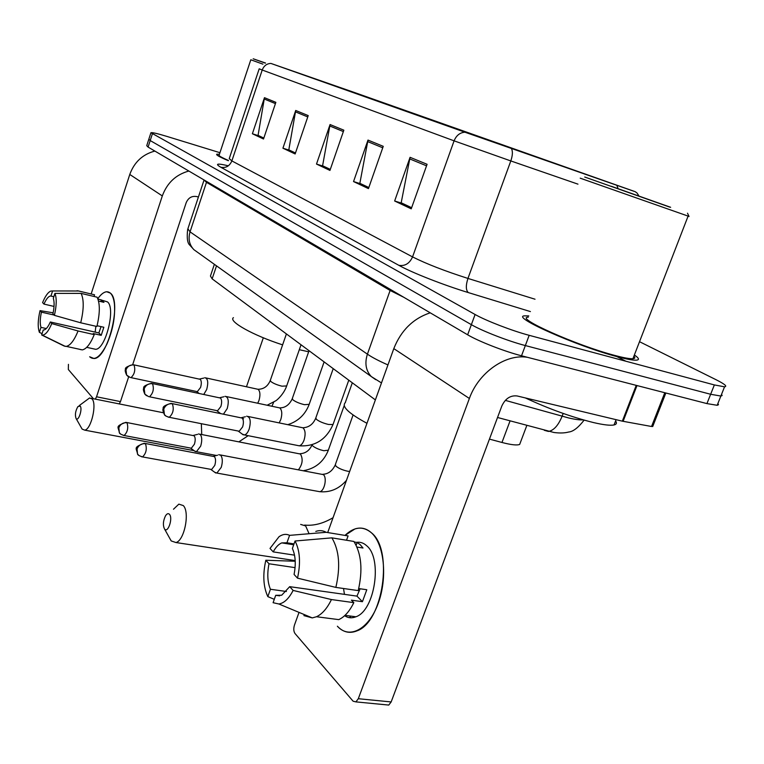 <?xml version="1.0" encoding="UTF-8"?>
<svg xmlns="http://www.w3.org/2000/svg" width="764" height="764" viewBox="0 0 764 764"><rect width="100%" height="100%" fill="white"/><g stroke="black" fill="none" stroke-linecap="round" stroke-linejoin="round"><path stroke-width="1.15" d="M375.372 399.906L212.144 278.85L210.444 276.024L214.378 264.325M520.485 442.26L519.663 444.438C516.951 445.507 511.049 444.849 501.967 442.471L489.447 439.119M148.751 139.449L146.736 145.685L148.082 147.089L467.644 334.794C478.426 341.279 504.679 351.526 521.525 355.785L706.939 403.593L717.186 405.292L718.466 404.729L717.902 403.478M148.837 139.21L150.202 140.566L471.359 324.662C482.208 331.022 508.509 341.221 525.346 345.567L710.644 394.272L720.863 396.058L722.123 395.551L721.541 394.348L722.123 395.551L720.863 396.058L710.644 394.272L525.346 345.567C508.509 341.221 482.208 331.022 471.359 324.662L150.202 140.566L148.837 139.21L150.861 132.946M219.421 154.242L216.756 154.204C215.811 154.863 219.688 157.031 228.379 160.717C219.688 157.031 215.811 154.863 216.756 154.204L219.421 154.242M528.784 315.933L524.839 315.838C509.464 316.067 576.161 345.996 617.016 356.626C626.661 359.204 633.136 360.379 636.441 360.159C639.678 359.834 638.99 358.115 634.378 355.002C638.99 358.115 639.678 359.834 636.441 360.159C633.136 360.379 626.661 359.204 617.016 356.626C576.161 345.996 509.464 316.067 524.839 315.838L528.784 315.933M354.725 92.597L633.986 191.286L465.706 132.478L271.535 63.651L354.725 92.597M354.41 92.482L270.895 63.422L464.942 132.21L635.285 191.716L354.41 92.482M219.936 152.695L166.772 136.374C157.556 133.576 152.275 132.353 150.938 132.716L475.093 314.501C485.999 320.727 512.348 330.898 529.175 335.32L714.359 384.932L724.549 386.813C727.567 386.45 724.74 384.091 716.059 379.718L639.525 341.699M427.086 164.289L411.233 208.839L394.644 200.999L410.077 157.317L427.086 164.289M308.217 115.593L295.143 153.965L282.928 148.197L295.716 110.474L308.217 115.593M275.852 102.338L263.513 139.01L252.378 133.748L264.468 97.677L275.852 102.338M383.251 146.335L368.449 188.612L353.541 181.565L367.99 140.079L383.251 146.335M343.838 130.186L329.952 170.42L316.497 164.059L330.067 124.542L343.838 130.186M411.615 207.779L402.17 203.234M295.458 153.048L289.709 150.26M263.8 138.141L258.929 135.763M368.802 187.61L360.809 183.752M330.287 169.455L323.506 166.189M316.497 164.059L323.487 166.256M330.306 169.388L322.589 165.75L330.067 124.542M353.541 181.565L360.78 183.828M368.821 187.533L359.854 183.303L367.99 140.079M252.378 133.748L258.91 135.83M263.828 138.074L258.07 135.362L264.468 97.677M282.928 148.197L289.68 150.327M295.477 152.981L288.811 149.849L295.716 110.474M394.644 200.999L402.141 203.32M411.643 207.703L401.186 202.775L410.077 157.317M625.888 361.229L614.399 355.327L625.888 361.229M97.802 298.676C102.577 292.077 106.759 290.215 110.36 293.099C112.47 295.095 113.826 298.772 114.428 304.12C115.345 317.06 112.833 330.373 106.903 344.058C100.428 356.845 94.688 361.086 89.655 356.769L94.02 358.517C107.82 358.765 122.125 301.465 110.36 293.099L106.683 291.743C103.847 292.01 100.886 294.321 97.802 298.676M154.853 151.071C142.62 154.347 134.263 162.149 129.775 174.459L91.155 293.978M188.842 171.031C175.959 174.584 167.125 182.873 162.312 195.928L96.541 396.783L120.473 401.606L128.658 376.843M68.426 364.352L68.33 369.499L93.428 398.732M95.319 399.114L96.541 396.783M132.688 364.619L186.187 202.699C188.345 197.761 191.888 195.718 196.816 196.577L198.411 197.036M120.473 401.606L119.241 403.908M46.289 328.558L40.979 327.374C39.871 323.707 40.024 318.626 41.418 312.151L54.11 315.054M54.034 306.431L43.978 304.101C46.165 299.106 48.352 296.403 50.529 295.983L53.872 296.661M95.166 332.111L95.853 326.247M89.149 347.887L88.662 347.773M102.07 300.242L107.495 301.914C115.966 308.159 105.566 349.511 95.586 349.291L93.389 348.814M97.964 299.106L101.392 299.927L103.942 302.343L98.537 301.064M101.049 326.62L98.852 332.942L50.319 321.988L51.761 323.592L78.071 330.974L94.239 334.613L93.208 333.543L101.211 335.348L103.837 327.259L97.076 325.722M94.02 296.47L94.555 294.799L78.644 290.988L52.573 290.969L50.978 295.983M93.542 294.551L94.555 294.799M97.085 297.196C100.122 303.499 100.055 313.259 96.885 326.486L80.707 322.8L54.397 315.36L52.936 313.784C54.349 307.157 54.483 302.038 53.318 298.418L54.922 293.395L81.108 293.386L97.085 297.196M94.239 334.613C90.4 343.943 86.427 349.033 82.321 349.883L80.144 349.501M77.011 290.75L78.644 290.988M81.108 293.386C84.04 299.689 83.906 309.496 80.707 322.8M78.071 330.974C74.242 340.381 70.317 345.509 66.287 346.388L64.157 346.025L41.657 334.966L43.252 329.972L43.882 329.981C46.012 329.542 48.151 326.877 50.319 321.988M64.854 346.178L64.157 346.025M43.978 304.101L42.593 302.601C45.248 296.098 47.989 292.249 50.835 291.065L52.573 290.969M54.922 293.395C56.813 298.285 56.631 305.61 54.397 315.36M51.761 323.592C48.514 331.299 45.334 335.138 42.23 335.1L41.657 334.966M40.979 327.374L39.394 332.34L42.077 333.667M39.394 332.34C37.627 327.317 37.847 320.078 40.043 310.633L41.418 312.151M53.146 312.82L40.043 310.633M101.392 299.927L100.848 301.608M98.852 332.942L101.211 335.348M265.461 63.059L262.883 62.19L265.347 63.087M250.802 59.802L219.163 155.035C218.294 155.589 221.407 157.413 228.503 160.488M250.812 59.783L262.931 64.157M265.547 63.04L253.19 58.79L265.27 63.116M76.104 418.529C78.463 421.909 82.751 408.75 80.172 406.047L77.89 406.601C75.407 410.965 74.805 414.928 76.075 418.491L76.104 418.529M79.179 405.646L89.579 397.958L92.014 398.903C97.152 403.803 91.174 429.521 84.728 430.142L82.14 429.101L81.376 427.792M299.316 349.702L308.666 351.793M233.421 317.652C228.044 321.3 253.037 335.377 282.613 344.86M164.537 528.984C167.87 533.673 173.132 518.24 169.512 514.363C168.3 513.102 166.963 513.589 165.501 515.834C163.104 520.867 162.77 525.231 164.489 528.908L164.537 528.984M173.495 509.225L178.852 504.135L183.312 505.587C190.007 512.166 184.42 540.53 175.987 542.545L171.232 540.95L169.923 538.658M345.433 402.494C341.241 406.324 348.422 413.257 366.968 423.304M194.543 450.989L196.415 451.705L200.674 446.128C202.193 440.866 202.068 436.989 200.292 434.506L198.573 433.914M190.389 448.038L191.353 448.22L194.419 444.18C195.527 440.379 195.441 437.571 194.161 435.776L126.748 422.511M214.732 472.267L216.852 473.059L221.216 467.396C222.802 461.962 222.639 457.922 220.729 455.277L218.79 454.647M210.511 469.297L211.618 469.497L214.77 465.4C215.906 461.466 215.801 458.553 214.436 456.633L145.189 443.454M203.807 394.396L206.719 389.43C208.515 382.382 207.884 378.466 204.838 377.693M196.453 391.464L197.332 391.655L200.55 387.472C201.639 383.7 201.543 380.988 200.273 379.336L133.853 364.839M223.489 414.107L227.242 408.53C229.105 401.138 228.379 397.06 225.055 396.287M216.546 410.574L217.549 410.774L220.863 406.515C221.999 402.628 221.885 399.801 220.519 398.054L152.322 383.538M242.255 434.095L244.47 434.955C246.342 434.449 247.918 432.453 249.198 428.986C251.146 421.203 250.296 416.934 246.667 416.179M243.267 434.859L238.349 431.173L239.208 431.24L242.618 426.914C243.792 422.884 243.649 419.933 242.178 418.07L172.129 403.593M344.975 535.411C354.2 526.673 363.015 525.804 371.428 532.804C384.254 544.13 387.749 577.851 378.123 603.608C368.678 629.546 349.253 639.583 337.382 626.222C343.103 632.277 349.625 633.824 356.969 630.863C383.203 621.972 393.527 549.774 371.428 532.804C366.395 528.335 360.904 527.045 354.945 528.936L344.975 535.411M430.199 312.81C413.162 318.502 401.024 330.44 393.804 348.623L327.708 532.556M527.38 357.294C505.558 353.656 478.474 372.66 469.373 398.474L358.306 698.716L391.158 701.944L501.814 406.047C505.329 398.55 510.438 395.189 517.132 395.962L622.326 421.165L636.231 385.362M299.03 612.384L294.465 625.076C293.414 628.591 293.596 631.408 295.009 633.518L353.111 701.209L355.919 701.887L358.306 698.716M391.158 701.944L388.761 705.067L386.383 704.838M652.848 426.178L651.549 426.493L622.326 421.165M286.424 591.489L270.437 589.273C267.515 582.254 267.028 573.754 268.995 563.765L295.076 567.642M294.532 555.161L273.206 551.885C275.737 547.205 278.593 544.207 281.773 542.889L286.939 542.793L294.016 543.911M344.468 594.363L343.513 588.5M356.511 542.364C360.216 541.781 363.607 542.918 366.701 545.773C382.659 558.484 374.895 610.589 355.9 616.787C351.87 618.41 348.097 618.057 344.602 615.717M354.276 542.001L357.151 542.469L360.255 544.722L363.005 548.017L356.969 547.053M360.121 588.777L356.96 596.121L289.709 586.666L293.118 590.429L331.442 599.559L353.818 602.643L351.411 600.16L362.422 601.688L366.796 589.732L358.727 588.576M346.522 540.244L348.088 535.917L326.199 532.307L289.575 535.363L286.939 542.793M339.378 534.485L348.088 535.917M353.894 541.447C361.487 553.843 362.919 570.231 358.211 590.601L335.854 587.401L297.511 578.157L294.073 574.442C296.069 564.071 295.506 555.418 292.383 548.495L295.047 541.007L331.891 537.856L353.894 541.447M353.818 602.643C349.549 611.353 344.526 617.006 338.748 619.623L316.497 616.739L312.266 617.904L303.9 615.603L308.045 616.147M315.78 531.419C319.438 530.14 322.914 530.436 326.199 532.307M331.891 537.856C339.292 550.328 340.61 566.84 335.854 587.401M331.442 599.559C327.183 608.354 322.198 614.075 316.497 616.739M273.206 551.885L270.007 548.428L279.041 536.7C282.699 534.16 286.204 533.711 289.575 535.363M295.047 541.007C299.975 550.596 300.796 562.982 297.511 578.157M293.118 590.429C288.907 598.632 284.151 603.149 278.87 603.99L273.092 602.701L275.718 595.309L279.653 595.844M289.709 586.666L281.687 595.223L275.718 595.309M350.934 617.799L349.463 615.937M270.437 589.273L267.83 596.608L274.286 599.339M267.83 596.608C263.284 586.809 262.615 574.69 265.824 560.251L268.995 563.765M295.219 561.244L265.824 560.251M357.151 542.469L356.139 545.257M356.96 596.121L362.422 601.688M669.761 207.13L584.718 177.019L669.761 207.13M580.201 178.165L688.985 216.413M528.316 317.175C513.905 317.394 576.4 345.433 614.657 355.394C623.739 357.819 629.842 358.927 632.936 358.717C635.056 358.536 635.39 357.686 633.919 356.186M525.336 397.929C548.753 408.845 571.472 417.058 593.513 422.568C603.579 424.908 610.426 425.701 614.046 424.946C616.558 424.364 617.083 423.027 615.593 420.945M611.343 186.301L670.63 207.302L611.343 186.301M216.518 265.853L212.144 278.85M510.056 420.916L501.967 442.471M505.31 400.374L568.645 417.946C575.349 419.503 580.163 420.133 583.104 419.837M563.173 413.448L562.103 416.256C558.312 425.443 553.747 430.504 548.418 431.44L544.34 430.323M148.082 147.089L152.313 134.025M706.939 403.593L714.359 384.932M521.525 355.785L529.175 335.32M467.644 334.794L475.093 314.501M203.959 180.304L187.896 228.751L190.045 231.855L206.481 182.319L203.969 179.922M197.465 252.235L193.932 249.704C189.31 244.843 188.011 238.893 190.045 231.855L367.408 354.162L390.118 290.463L206.481 182.319L206.681 181.517M375.726 379.67L371.266 376.537C365.841 370.645 364.552 363.196 367.408 354.162C372.163 357.418 379.011 361 387.94 364.925M403.736 297.263L390.118 290.463L390.404 289.432M390.671 105.203L390.452 105.804M464.942 132.21C459.947 132.554 456.328 135.429 454.083 140.834L262.214 70.021C263.886 65.8 266.779 63.603 270.895 63.422M511.374 148.512C512.892 151.177 512.701 155.312 510.81 160.937L454.083 140.834L412.56 256.905C426.379 263.866 444.839 271.039 467.95 278.43L535.02 299.211M259.187 68.855L229.248 158.606L231.864 160.917L262.214 70.021L259.197 68.808M577.966 184.153L510.81 160.937L467.95 278.43C465.706 285.449 465.82 290.167 468.284 292.574C443.378 285.02 411.72 272.557 398.846 265.328L220.815 167.249C214.665 163.658 217.177 163.181 228.34 165.798M616.825 185.337L618.066 188.565M530.407 311.578L468.284 292.574M220.815 167.249C225.915 168.204 229.601 166.094 231.864 160.917L412.56 256.905C409.561 263.513 404.987 266.321 398.846 265.328M343.361 131.58L329.695 125.955M307.758 116.93L295.372 111.83M275.422 103.608L264.143 98.967M382.735 147.796L367.599 141.56M426.532 165.826L409.657 158.883M162.312 195.928L129.775 174.459M190.58 450.053L193.493 450.225M201.725 434.535L201.333 423.695M309.076 533.73L305.638 525.918L300.653 524.41M123.224 435.356L124.102 435.509C120.96 434.458 119.375 433.522 119.337 432.701L118.85 427.744C120.464 424.068 123.185 422.406 127.015 422.75L125.869 422.339C114.571 426.627 118.544 426.704 119.337 432.701L120.769 434.191M312.018 444.782L312.667 445.87C315.226 447.962 318.97 449.576 323.888 450.731L328.329 450.177M298.543 469.679C302.573 464.178 303.212 458.963 300.453 454.036L199.891 434.172M191.353 448.22L124.102 435.509C127.569 432.128 128.543 427.878 127.015 422.75M141.541 456.748L142.543 456.92C139.249 455.869 137.577 454.895 137.53 454.026L137.052 448.926C138.733 445.125 141.541 443.387 145.475 443.712L144.176 443.263C132.659 447.704 136.66 448.048 137.53 454.026L139.019 455.564M353.073 415.005L335.377 464.493L335.902 466.126C338.624 468.351 342.501 470.041 347.544 471.197L349.654 471.474M318.025 491.386L319.724 491.691C324.433 491.29 327.336 477.643 323.353 474.616L220.309 454.933M211.618 469.497L142.543 456.92C146.153 453.405 147.137 449.003 145.475 443.712M130.214 377.473L126.643 375.105L125.984 369.852C127.588 366.204 130.272 364.581 134.044 365.001L133.051 364.667C127.12 366.309 124.627 367.895 125.582 369.432C124.828 369.957 125.181 371.839 126.643 375.105L128.247 376.595M286.404 333.925L270.341 380.271L270.762 381.446C273.206 383.347 276.94 384.922 281.964 386.183L286.681 385.935M257.735 403.211L258.948 400.556C260.486 395.179 260.209 391.435 258.108 389.315L206.022 377.951M197.332 391.655L131.007 377.636C134.559 374.264 135.572 370.053 134.044 365.001M148.55 396.602L144.873 394.176L144.215 388.771C145.876 384.989 148.646 383.308 152.533 383.719L151.406 383.347C145.485 384.98 142.944 386.613 143.804 388.227C143.011 388.876 143.365 390.862 144.873 394.176L146.535 395.714M309.038 350.714L292.345 398.436L292.803 399.753C295.41 401.768 299.287 403.411 304.444 404.691L309.181 404.337M279.185 422.874L280.77 419.627C282.365 414.078 282.04 410.182 279.796 407.928L226.421 396.573M217.549 410.774L149.457 396.774C153.172 393.288 154.194 388.933 152.533 383.719M168.214 417.115L169.255 417.297C166.208 416.37 164.594 415.482 164.422 414.613L163.763 409.046C165.492 405.14 168.357 403.382 172.349 403.774L171.069 403.373C165.043 405.092 162.445 406.811 163.276 408.511C162.484 409.256 162.866 411.29 164.422 414.613L166.151 416.208M333.219 368.649L315.847 417.812L316.363 419.302C319.132 421.451 323.162 423.17 328.453 424.459L333.018 424.526L333.209 423.991M297.549 445.479L299.249 445.813C301.188 445.336 302.802 443.406 304.082 440.007C305.743 434.277 305.371 430.208 302.964 427.811L248.243 416.504M239.208 431.24L169.255 417.297C173.132 413.668 174.163 409.16 172.349 403.774M469.373 398.474L393.804 348.623M636.995 385.562L623.099 421.327M651.549 426.493L664.785 392.725M526.807 425.51L519.663 444.438M584.116 420.124C578.243 427.706 573.076 431.679 568.607 432.032C564.701 433.112 559.802 433.264 553.938 432.491L497.536 417.488M717.186 405.292L724.549 386.813M381.475 382.926L371.266 376.537L193.932 249.704L189.825 245.168C187.419 243.143 186.693 237.9 187.657 229.439M635.352 191.754C636.813 193.33 635.763 190.819 638.828 195.842M50.529 295.983L53.843 296.757M86.714 347.343L95.586 349.291M66.287 346.388L82.321 349.883M42.23 335.1L65.293 346.388M194.123 450.684L84.728 430.142M163.41 412.77L91.365 398.321M273.693 402.189L271.946 406.228M248.185 435.69L238.951 441.793M263.322 337.793L246.476 386.746M76.075 418.491L82.063 429.005M304.607 525.078C313.708 525.995 323.191 523.531 333.047 517.706M295.19 560.595L175.987 542.545M164.489 528.908L171.098 540.778M312.027 444.896C309.573 450.473 305.571 453.415 300.013 453.711M352.319 382.812L345.261 402.618M344.211 405.569L328.157 450.664C323.506 461.857 315.36 468.513 303.69 470.643M216.479 455.478L196.415 451.705M193.473 435.365L197.542 434.372M190.656 448.172L195.441 451.639M335.186 465.056C332.369 470.949 328.272 474.014 322.886 474.263M346.484 480.317C339.073 488.874 330.153 492.665 319.724 491.691L216.852 473.059M213.691 456.184L217.644 455.182M210.845 469.468L215.763 473.012M270.208 380.663C267.734 386.355 263.675 389.22 258.031 389.268M301.026 344.774L286.538 386.326C283.673 394.339 276.74 400.422 275.661 400.852L267.19 405.216M199.671 379.001L203.826 378.084M196.663 391.579L199.079 393.393M292.192 398.884C289.327 404.901 285.163 407.9 279.719 407.88M324.117 361.897L309.019 404.796C305.075 414.757 298.017 421.384 287.837 424.66M219.879 397.691L223.919 396.755M243.582 418.691L242.532 418.481M216.795 410.698L220.519 413.496M315.666 418.338C313.049 424.335 308.78 427.477 302.888 427.754M348.785 380.185L333.018 424.526C326.238 439.653 314.978 446.749 299.249 445.813L244.47 434.955M241.491 417.679L245.397 416.743M388.761 705.067L355.919 701.887M652.695 426.57L665.855 393.002M281.773 542.889L293.71 544.77M345.003 615.345L355.9 616.787M278.87 603.99L312.266 617.904M687.504 213.204L689.042 216.518M632.936 358.717L688.058 216.212M614.046 424.946L616.09 419.665"/></g></svg>
